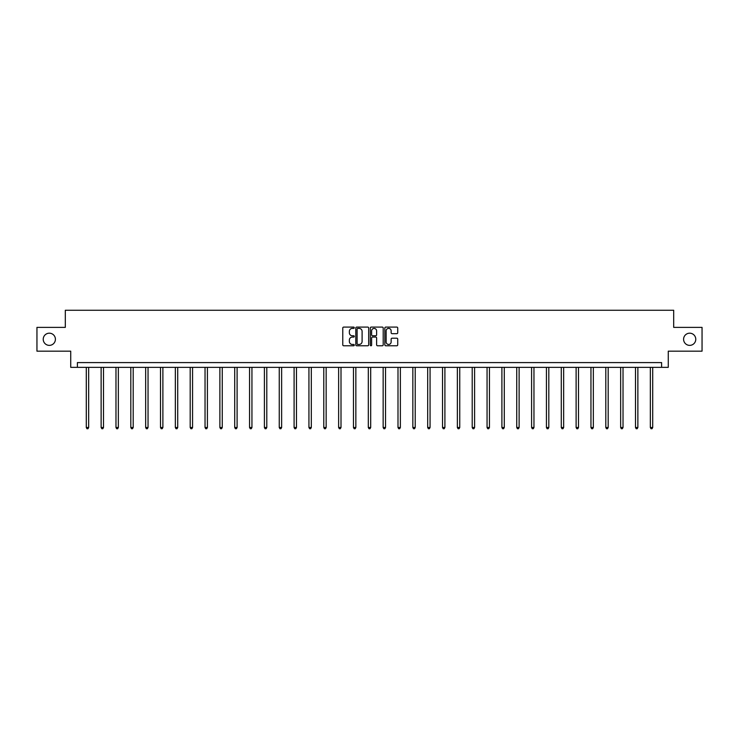 <?xml version="1.0" encoding="UTF-8"?>
<svg xmlns="http://www.w3.org/2000/svg" width="739" height="739" viewBox="0 0 739 739"><rect width="100%" height="100%" fill="white"/><g stroke="black" fill="none" stroke-linecap="round" stroke-linejoin="round"><path stroke-width="1.11" d="M354.277 327.737A0.656 0.656 0 0 0 353.621 327.091L343.7 327.091A0.933 0.933 0 0 0 342.767 328.024L342.767 344.836A0.933 0.933 0 0 0 343.7 345.769L353.621 345.769A0.656 0.656 0 0 0 354.277 345.113A0.656 0.656 0 0 0 353.621 344.457L352.337 344.457A2.993 2.993 0 0 1 349.353 341.473L349.353 340.069A2.993 2.993 0 0 1 352.337 337.076L353.621 337.076A0.656 0.656 0 0 0 354.277 336.43A0.656 0.656 0 0 0 353.621 335.774L352.337 335.774A2.993 2.993 0 0 1 349.353 332.781L349.353 331.386A2.993 2.993 0 0 1 352.337 328.393L353.621 328.393A0.656 0.656 0 0 0 354.277 327.737M683.593 339.284A6.088 6.088 0 0 0 689.681 345.372A6.088 6.088 0 0 0 695.769 339.284A6.088 6.088 0 0 0 689.681 333.187A6.088 6.088 0 0 0 683.593 339.284M43.231 339.284A6.088 6.088 0 0 0 49.319 345.372A6.088 6.088 0 0 0 55.407 339.284A6.088 6.088 0 0 0 49.319 333.187A6.088 6.088 0 0 0 43.231 339.284M396.797 333.668A0.933 0.933 0 0 0 397.73 332.735L397.73 328.024A0.933 0.933 0 0 0 396.797 327.091L385.776 327.091A0.933 0.933 0 0 0 384.843 328.024L384.843 344.836A0.933 0.933 0 0 0 385.776 345.769L396.797 345.769A0.933 0.933 0 0 0 397.73 344.836L397.73 339.136A0.933 0.933 0 0 0 396.797 338.203L392.076 338.203A0.933 0.933 0 0 0 391.143 339.136L391.143 341.963A2.494 2.494 0 0 1 388.649 344.457A2.494 2.494 0 0 1 386.146 341.963L386.146 330.896A2.494 2.494 0 0 1 388.649 328.393A2.494 2.494 0 0 1 391.143 330.896L391.143 332.735A0.933 0.933 0 0 0 392.076 333.668L396.797 333.668M661.608 367.348L668.268 367.348L668.268 351.173L702.05 351.173L702.05 327.386L673.691 327.386L673.691 310.26L65.309 310.26L65.309 327.386L36.95 327.386L36.95 351.173L70.732 351.173L70.732 367.348L661.608 367.348L661.608 362.59L77.392 362.59L77.392 367.348M368.687 328.024A0.933 0.933 0 0 0 367.745 327.091L356.725 327.091A0.933 0.933 0 0 0 355.792 328.024L355.792 344.836A0.933 0.933 0 0 0 356.725 345.769L367.745 345.769A0.933 0.933 0 0 0 368.687 344.836L368.687 328.024M371.255 327.091L382.275 327.091A0.933 0.933 0 0 1 383.208 328.024L383.208 344.836A0.933 0.933 0 0 1 382.275 345.769L377.555 345.769A0.933 0.933 0 0 1 376.622 344.836L376.622 338.009A0.933 0.933 0 0 0 375.689 337.076L372.558 337.076A0.933 0.933 0 0 0 371.625 338.009L371.625 345.113A0.656 0.656 0 0 1 370.969 345.769A0.656 0.656 0 0 1 370.313 345.113L370.313 328.024A0.933 0.933 0 0 1 371.255 327.091M357.759 328.393A0.656 0.656 0 0 0 357.103 329.049L357.103 343.801A0.656 0.656 0 0 0 357.759 344.457L359.108 344.457A2.993 2.993 0 0 0 362.101 341.473L362.101 331.386A2.993 2.993 0 0 0 359.108 328.393L357.759 328.393M376.622 330.943A2.494 2.494 0 0 0 374.119 328.439A2.494 2.494 0 0 0 371.625 330.943L371.625 334.841A0.933 0.933 0 0 0 372.558 335.774L375.689 335.774A0.933 0.933 0 0 0 376.622 334.841L376.622 330.943M86.287 367.348L86.287 427.502L88.662 427.502L88.662 367.348M88.662 427.502L87.95 428.74L86.999 428.74L86.287 427.502M101.132 367.348L101.132 427.502L103.506 427.502L103.506 367.348M103.506 427.502L102.795 428.74L101.843 428.74L101.132 427.502M115.977 367.348L115.977 427.502L118.351 427.502L118.351 367.348M118.351 427.502L117.64 428.74L116.688 428.74L115.977 427.502M130.812 367.348L130.812 427.502L133.196 427.502L133.196 367.348M133.196 427.502L132.484 428.74L131.533 428.74L130.812 427.502M145.657 367.348L145.657 427.502L148.04 427.502L148.04 367.348M148.04 427.502L147.32 428.74L146.368 428.74L145.657 427.502M160.502 367.348L160.502 427.502L162.885 427.502L162.885 367.348M162.885 427.502L162.164 428.74L161.213 428.74L160.502 427.502M175.346 367.348L175.346 427.502L177.72 427.502L177.72 367.348M177.72 427.502L177.009 428.74L176.058 428.74L175.346 427.502M190.191 367.348L190.191 427.502L192.565 427.502L192.565 367.348M192.565 427.502L191.854 428.74L190.902 428.74L190.191 427.502M205.036 367.348L205.036 427.502L207.41 427.502L207.41 367.348M207.41 427.502L206.698 428.74L205.747 428.74L205.036 427.502M219.88 367.348L219.88 427.502L222.254 427.502L222.254 367.348M222.254 427.502L221.543 428.74L220.591 428.74L219.88 427.502M234.716 367.348L234.716 427.502L237.099 427.502L237.099 367.348M237.099 427.502L236.388 428.74L235.436 428.74L234.716 427.502M249.56 367.348L249.56 427.502L251.944 427.502L251.944 367.348M251.944 427.502L251.232 428.74L250.281 428.74L249.56 427.502M264.405 367.348L264.405 427.502L266.788 427.502L266.788 367.348M266.788 427.502L266.068 428.74L265.116 428.74L264.405 427.502M279.25 367.348L279.25 427.502L281.633 427.502L281.633 367.348M281.633 427.502L280.912 428.74L279.961 428.74L279.25 427.502M294.094 367.348L294.094 427.502L296.468 427.502L296.468 367.348M296.468 427.502L295.757 428.74L294.806 428.74L294.094 427.502M308.939 367.348L308.939 427.502L311.313 427.502L311.313 367.348M311.313 427.502L310.602 428.74L309.65 428.74L308.939 427.502M323.784 367.348L323.784 427.502L326.158 427.502L326.158 367.348M326.158 427.502L325.446 428.74L324.495 428.74L323.784 427.502M338.628 367.348L338.628 427.502L341.002 427.502L341.002 367.348M341.002 427.502L340.291 428.74L339.34 428.74L338.628 427.502M353.464 367.348L353.464 427.502L355.847 427.502L355.847 367.348M355.847 427.502L355.136 428.74L354.184 428.74L353.464 427.502M368.308 367.348L368.308 427.502L370.692 427.502L370.692 367.348M370.692 427.502L369.98 428.74L369.02 428.74L368.308 427.502M383.153 367.348L383.153 427.502L385.536 427.502L385.536 367.348M385.536 427.502L384.816 428.74L383.864 428.74L383.153 427.502M397.998 367.348L397.998 427.502L400.372 427.502L400.372 367.348M400.372 427.502L399.66 428.74L398.709 428.74L397.998 427.502M412.842 367.348L412.842 427.502L415.216 427.502L415.216 367.348M415.216 427.502L414.505 428.74L413.554 428.74L412.842 427.502M427.687 367.348L427.687 427.502L430.061 427.502L430.061 367.348M430.061 427.502L429.35 428.74L428.398 428.74L427.687 427.502M442.532 367.348L442.532 427.502L444.906 427.502L444.906 367.348M444.906 427.502L444.194 428.74L443.243 428.74L442.532 427.502M457.367 367.348L457.367 427.502L459.75 427.502L459.75 367.348M459.75 427.502L459.039 428.74L458.088 428.74L457.367 427.502M472.212 367.348L472.212 427.502L474.595 427.502L474.595 367.348M474.595 427.502L473.884 428.74L472.932 428.74L472.212 427.502M487.056 367.348L487.056 427.502L489.44 427.502L489.44 367.348M489.44 427.502L488.719 428.74L487.768 428.74L487.056 427.502M501.901 367.348L501.901 427.502L504.284 427.502L504.284 367.348M504.284 427.502L503.564 428.74L502.612 428.74L501.901 427.502M516.746 367.348L516.746 427.502L519.12 427.502L519.12 367.348M519.12 427.502L518.409 428.74L517.457 428.74L516.746 427.502M531.59 367.348L531.59 427.502L533.964 427.502L533.964 367.348M533.964 427.502L533.253 428.74L532.302 428.74L531.59 427.502M546.435 367.348L546.435 427.502L548.809 427.502L548.809 367.348M548.809 427.502L548.098 428.74L547.146 428.74L546.435 427.502M561.28 367.348L561.28 427.502L563.654 427.502L563.654 367.348M563.654 427.502L562.942 428.74L561.991 428.74L561.28 427.502M576.115 367.348L576.115 427.502L578.498 427.502L578.498 367.348M578.498 427.502L577.787 428.74L576.836 428.74L576.115 427.502M590.96 367.348L590.96 427.502L593.343 427.502L593.343 367.348M593.343 427.502L592.632 428.74L591.68 428.74L590.96 427.502M605.804 367.348L605.804 427.502L608.188 427.502L608.188 367.348M608.188 427.502L607.467 428.74L606.516 428.74L605.804 427.502M620.649 367.348L620.649 427.502L623.023 427.502L623.023 367.348M623.023 427.502L622.312 428.74L621.36 428.74L620.649 427.502M635.494 367.348L635.494 427.502L637.868 427.502L637.868 367.348M637.868 427.502L637.157 428.74L636.205 428.74L635.494 427.502M650.338 367.348L650.338 427.502L652.713 427.502L652.713 367.348M652.713 427.502L652.001 428.74L651.05 428.74L650.338 427.502"/></g></svg>
